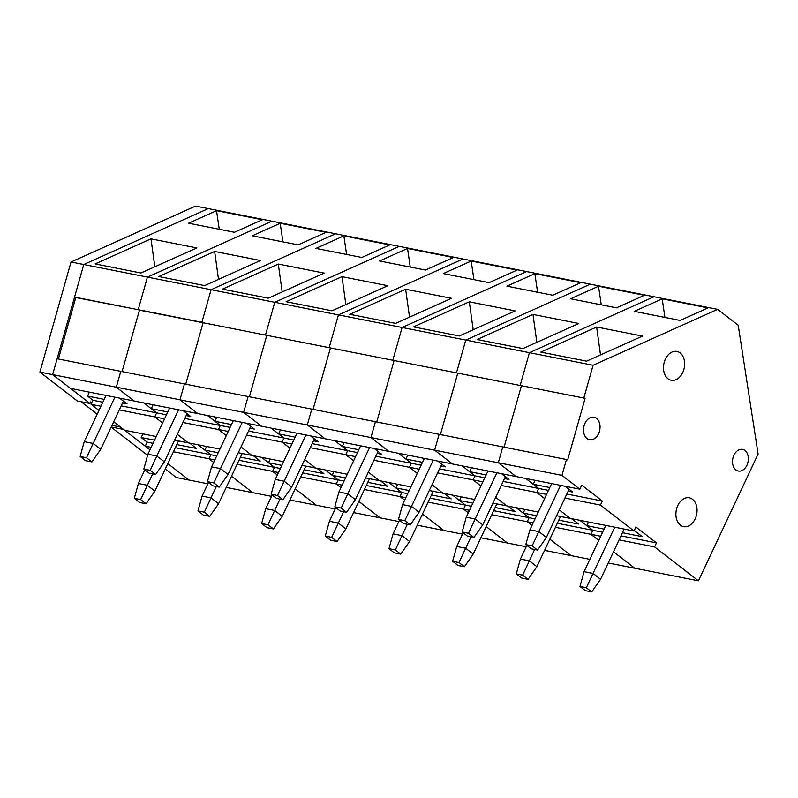 <?xml version="1.0" encoding="UTF-8"?>
<svg xmlns="http://www.w3.org/2000/svg" width="798" height="798" viewBox="0 0 798 798"><rect width="100%" height="100%" fill="white"/><g stroke="black" fill="none" stroke-linecap="round" stroke-linejoin="round"><path stroke-width="1.2" d="M150.982 238.861L95.142 263.939L140.977 273.006L196.817 247.929L150.982 238.861L154.842 266.781M71.022 262.003L83.76 264.517L208.288 208.597L83.76 264.517L52.638 374.611L116.299 387.2L120.777 371.349L57.117 358.751L52.638 374.611L90.004 403.479L77.266 400.965L39.9 372.087L71.022 262.003L195.56 206.084L271.958 221.196L147.431 277.115L138.214 309.694L139.441 310.153L122.064 371.599L139.441 310.153L203.101 322.741L185.734 384.197L203.101 322.741L266.771 335.34L249.395 396.786L266.771 335.34L330.442 347.938L313.065 409.384L330.442 347.938L394.102 360.526L376.736 421.972L394.102 360.526L457.773 373.125L440.396 434.571L457.773 373.125L521.443 385.713L504.067 447.169L521.443 385.713L585.104 398.312L567.677 459.957L566.45 459.508L561.972 475.359L579.837 489.164L581.742 485.134L602.32 501.034L600.415 505.074L634.001 531.019L556.625 515.707M58.394 359.01L75.77 297.554L74.543 297.105L83.76 264.517L211.091 289.704L201.884 322.292L203.101 322.741L585.104 398.312M234.442 232.278L188.607 223.211L216.527 210.672L262.362 219.739L234.442 232.278M566.45 459.508L502.78 446.91L498.301 462.76L516.176 476.576L452.506 463.977L434.631 450.172L498.301 462.76L502.78 446.91L439.119 434.321L434.631 450.172L452.506 463.977L388.835 451.389L370.97 437.573L434.631 450.172L439.119 434.321L375.449 421.723L370.97 437.573L388.835 451.389L325.175 438.79L307.3 424.985L370.97 437.573L375.449 421.723L311.779 409.125L307.3 424.985L325.175 438.79L261.505 426.202L243.629 412.386L307.3 424.985L311.779 409.125L248.118 396.536L243.629 412.386L261.505 426.202L197.834 413.603L179.969 399.798L243.629 412.386L248.118 396.536L184.448 383.938L179.969 399.798L197.834 413.603L134.174 401.015L116.299 387.2L179.969 399.798L184.448 383.938L120.777 371.349L116.299 387.2L134.174 401.015L70.503 388.417L52.638 374.611L39.9 372.087M143.75 402.9L156.647 412.875L154.752 416.915L162.612 422.99L154.752 416.915L119.271 409.893M219.919 449.104L188.328 442.86L177.346 434.371L188.328 442.86L174.622 440.147M206.572 446.471L204.857 450.122L210.812 454.72L208.906 458.76L210.812 454.72L197.904 444.755M214.822 459.937L208.906 458.76L213.655 462.431L208.906 458.76L173.425 451.748M226.233 487.408L252.776 492.655L231.5 476.216L252.776 492.655L271.529 496.366M100.897 406.262L91.082 404.317L98.952 410.391M113.675 421.773L124.668 430.262L156.248 436.516M122.513 403.01L127.042 403.908L119.55 398.122M91.082 404.317L92.987 400.277L87.571 396.097L89.426 392.157M142.902 433.873L141.186 437.523L147.141 442.132L145.246 446.172L149.984 449.833L123.58 429.424L111.221 426.98M165.306 468.995L176.378 477.543L189.106 480.067L167.829 463.628L189.106 480.067L207.859 483.778M104.139 399.369L87.571 396.097M151.161 447.339L145.246 446.172M74.543 297.105L138.214 309.694L75.77 297.554M141.186 437.523L154.533 440.167M176.797 444.576L196.577 448.486L189.625 443.119M216.727 455.897L175.321 447.708M153.056 443.299L147.141 442.132M164.568 418.85L154.752 416.915L156.647 412.875L121.166 405.853M102.792 402.222L92.987 400.277M219.26 229.275L216.527 210.672M123.411 401.095L100.738 449.274L91.92 461.912L86.503 457.723L80.139 456.466L85.556 460.655L91.92 461.912M105.994 395.439L84.239 441.653L93.157 443.419L114.902 397.195M86.503 457.723L93.157 443.419L100.738 449.274M84.239 441.653L80.139 456.466M139.71 502.501L134.293 498.311L140.667 499.578L146.084 503.757L139.71 502.501M134.293 498.311L138.403 483.498L147.311 485.264L154.892 491.119L146.084 503.757M140.667 499.578L152.647 473.922M178.523 440.915L154.892 491.119M138.403 483.498L144.827 469.852M111.151 427.149L147.61 455.319M81.097 401.723L97.186 414.152M90.004 403.479L90.763 401.863L91.85 402.701M111.989 425.374L120.508 427.06M214.642 251.46L158.802 276.537L204.647 285.604L260.487 260.527L214.642 251.46L218.512 279.37M634.001 531.019L635.896 526.979L656.475 542.879L654.579 546.919L698.44 580.814L758.1 454.042L738.21 325.255L717.621 309.355L653.961 296.756L529.423 352.676L653.961 296.756L590.291 284.168L465.763 340.078L590.291 284.168L526.63 271.569L402.092 327.489L526.63 271.569L462.96 258.981L338.422 314.891L462.96 258.981L399.289 246.383L274.761 302.302L399.289 246.383L335.629 233.784L211.091 289.704L201.884 322.292L138.214 309.694L147.431 277.115L271.958 221.196L335.629 233.784L211.091 289.704L274.761 302.302L265.544 334.891L274.761 302.302L338.422 314.891L329.215 347.479L338.422 314.891L402.092 327.489L392.875 360.078L402.092 327.489L465.763 340.078L456.546 372.666L465.763 340.078L529.423 352.676L520.216 385.264L529.423 352.676L593.094 365.265L583.877 397.853M298.113 244.866L252.268 235.799L280.188 223.26L326.033 232.328L298.113 244.866M207.41 415.499L220.318 425.474L218.423 429.504L226.283 435.588L218.423 429.504L182.932 422.491M283.589 461.703L251.998 455.449L241.006 446.96L251.998 455.449L238.293 452.745M270.243 459.059L268.517 462.71L274.472 467.319L272.577 471.359L274.472 467.319L261.574 457.344M278.492 472.526L272.577 471.359L277.315 475.019L272.577 471.359L237.096 464.336M289.903 500.007L316.447 505.254L295.17 488.815L316.447 505.254L335.2 508.964M186.173 415.598L190.712 416.496L183.221 410.711M166.463 414.82L156.647 412.875L151.241 408.696L153.086 404.756M167.799 411.968L151.241 408.696M204.857 450.122L218.203 452.765M240.467 457.164L260.238 461.074L253.295 455.708M280.387 468.486L238.991 460.296M228.228 431.449L218.423 429.504L220.318 425.474L184.837 418.451M282.931 241.864L280.188 223.26M187.071 413.693L164.408 461.862L155.59 474.501L150.174 470.321L143.81 469.064L149.226 473.244L155.59 474.501M169.655 408.027L147.909 454.242L156.827 456.007L178.572 409.793M150.174 470.321L156.827 456.007L164.408 461.862M147.909 454.242L143.81 469.064M203.38 515.099L197.964 510.91L204.328 512.166L209.744 516.356L203.38 515.099M197.964 510.91L202.064 496.097L210.981 497.852L218.562 503.718L209.744 516.356M204.328 512.166L216.318 486.521M242.183 453.513L218.562 503.718M202.064 496.097L208.487 482.441M278.312 264.048L222.472 289.125L268.308 298.193L324.158 273.116L278.312 264.048L282.183 291.968M361.773 257.465L315.938 248.397L343.858 235.859L389.693 244.926L361.773 257.465M271.081 428.097L283.988 438.062L282.083 442.102L289.953 448.177L282.083 442.102L246.602 435.08M347.25 474.291L315.659 468.047L304.676 459.558L315.659 468.047L301.953 465.334M333.903 471.658L332.187 475.309L338.143 479.917L336.247 483.947L338.143 479.917L325.235 469.942M342.162 485.124L336.247 483.947L340.985 487.618L336.247 483.947L300.756 476.935M353.564 512.595L380.107 517.852L358.831 501.403L380.107 517.852L398.86 521.553M249.844 428.197L254.372 429.095L246.891 423.309M230.133 427.409L220.318 425.474L214.901 421.284L216.757 417.344M231.47 424.566L214.901 421.284M268.517 462.71L281.864 465.354M304.138 469.763L323.908 473.673L316.966 468.306M344.058 481.084L302.661 472.895M291.898 444.037L282.083 442.102L283.988 438.062L248.497 431.04M346.591 254.462L343.858 235.859M250.742 426.282L228.068 474.461L219.251 487.099L213.844 482.91L207.47 481.653L212.886 485.842L219.251 487.099M233.325 420.626L211.58 466.84L220.487 468.606L242.233 422.391M213.844 482.91L220.487 468.606L228.068 474.461M211.58 466.84L207.47 481.653M267.051 527.687L261.634 523.508L267.998 524.765L273.415 528.944L267.051 527.687M261.634 523.508L265.734 508.685L274.642 510.451L282.233 516.306L273.415 528.944M267.998 524.765L279.978 499.109M305.853 466.102L282.233 516.306M265.734 508.685L272.158 495.039M341.983 276.647L286.133 301.724L331.978 310.791L387.818 285.714L341.983 276.647L345.843 304.557M425.444 270.053L379.599 260.986L407.529 248.447L453.364 257.515L425.444 270.053M334.751 440.686L347.649 450.661L345.753 454.69L353.614 460.775L345.753 454.69L310.272 447.678M410.92 486.89L379.329 480.645L368.347 472.157L379.329 480.645L365.624 477.932M397.574 484.246L395.848 487.907L401.813 492.506L399.908 496.546L401.813 492.506L388.905 482.541M405.823 497.713L399.908 496.546L404.656 500.206L399.908 496.546L364.427 489.523M417.234 525.194L443.778 530.441L422.501 514.002L443.778 530.441L462.531 534.151M313.504 440.785L318.043 441.683L310.552 435.898M293.794 440.007L283.988 438.062L278.572 433.883L280.427 429.942M295.14 437.154L278.572 433.883M332.187 475.309L345.534 477.952M367.798 482.351L387.579 486.261L380.626 480.895M407.728 493.673L366.322 485.483M355.559 456.636L345.753 454.69L347.649 450.661L312.168 443.638M410.262 267.051L407.529 248.447M314.412 438.88L291.739 487.059L282.921 499.698L277.505 495.508L271.14 494.251L276.557 498.431L282.921 499.698M296.986 433.214L275.24 479.428L284.158 481.194L305.903 434.98M277.505 495.508L284.158 481.194L291.739 487.059M275.24 479.428L271.14 494.251M330.711 540.286L325.295 536.096L331.659 537.353L337.075 541.543L330.711 540.286M325.295 536.096L329.404 521.284L338.312 523.049L345.893 528.904L337.075 541.543M331.659 537.353L343.649 511.708M369.524 478.7L345.893 528.904M329.404 521.284L335.828 507.628M405.643 289.245L349.803 314.312L395.648 323.38L451.488 298.312L405.643 289.245L409.514 317.155M489.114 282.652L443.269 273.584L471.189 261.046L517.034 270.113L489.114 282.652M398.411 453.284L411.319 463.249L409.414 467.289L417.284 473.364L409.414 467.289L373.933 460.266M474.591 499.488L443 493.234L432.007 484.745L443 493.234L429.294 490.521M461.234 496.845L459.518 500.496L465.473 505.104L463.578 509.134L465.473 505.104L452.576 495.129M469.493 510.311L463.578 509.134L468.316 512.805L463.578 509.134L428.097 502.122M480.905 537.782L507.448 543.039L486.172 526.59L507.448 543.039L526.201 546.75M377.175 453.384L381.713 454.281L374.222 448.496M357.464 452.596L347.649 450.661L342.232 446.471L344.088 442.531M358.801 449.753L342.232 446.471M395.848 487.907L409.204 490.541M431.469 494.95L451.239 498.86L444.296 493.493M471.389 506.271L429.992 498.082M419.229 469.234L409.414 467.289L411.319 463.249L375.838 456.237M473.922 279.649L471.189 261.046M378.072 451.469L355.409 499.648L346.591 512.286L341.175 508.107L334.801 506.84L340.217 511.029L346.591 512.286M360.656 445.813L338.911 492.027L347.818 493.792L369.574 447.578M341.175 508.107L347.818 493.792L355.409 499.648M338.911 492.027L334.801 506.84M394.382 552.874L388.965 548.695L395.329 549.952L400.746 554.131L394.382 552.874M388.965 548.695L393.065 533.872L401.983 535.638L409.564 541.493L400.746 554.131M395.329 549.952L407.319 524.296M433.184 491.299L409.564 541.493M393.065 533.872L399.489 520.226M469.314 301.834L413.474 326.911L459.309 335.978L515.149 310.901L469.314 301.834L473.174 329.754M552.775 295.24L506.939 286.173L534.86 273.644L580.695 282.711L552.775 295.24M462.082 465.872L474.99 475.847L473.084 479.887L480.945 485.962L473.084 479.887L437.603 472.865M538.251 512.077L506.66 505.832L495.678 497.344L506.66 505.832L492.955 503.119M524.904 509.433L523.189 513.094L529.144 517.693L527.239 521.732L529.144 517.693L516.236 507.728M533.164 522.899L527.239 521.732L531.987 525.393L527.239 521.732L491.758 514.71M544.565 550.381L571.109 555.627L549.832 539.189L571.109 555.627L589.862 559.338M440.845 465.982L445.374 466.88L437.893 461.084M421.125 465.194L411.319 463.249L405.903 459.069L407.758 455.129M422.471 462.341L405.903 459.069M459.518 500.496L472.865 503.139M495.129 507.538L514.91 511.458L507.967 506.082M535.059 518.87L493.663 510.68M482.9 481.822L473.084 479.887L474.99 475.847L439.499 468.825M537.593 292.238L534.86 273.644M441.743 464.067L419.07 512.246L410.252 524.885L404.835 520.695L398.471 519.438L403.888 523.618L410.252 524.885M424.327 458.401L402.571 504.625L411.489 506.381L433.234 460.167M404.835 520.695L411.489 506.381L419.07 512.246M402.571 504.625L398.471 519.438M458.042 565.473L452.626 561.283L459 562.54L464.416 566.73L458.042 565.473M452.626 561.283L456.735 546.47L465.643 548.236L473.224 554.091L464.416 566.73M459 562.54L470.98 536.894M496.855 503.887L473.224 554.091M456.735 546.47L463.159 532.815M532.984 314.432L477.134 339.499L522.979 348.566L578.819 323.499L532.984 314.432L536.845 342.342M616.445 307.838L570.6 298.771L598.52 286.233L644.365 295.3L616.445 307.838M525.752 478.471L538.65 488.436L536.755 492.476L544.615 498.551L536.755 492.476L501.264 485.453M559.348 509.932L570.331 518.421L559.348 509.932M588.575 522.032L586.849 525.683L592.814 530.291L590.909 534.321L592.814 530.291L579.907 520.316M600.724 536.266L590.909 534.321L598.769 540.406L590.909 534.321L555.428 527.308M608.236 562.969L634.779 568.226L613.502 551.787L634.779 568.226L698.44 580.814M504.506 478.571L509.044 479.468L501.553 473.683M484.795 477.783L474.99 475.847L469.573 471.658L471.419 467.718M486.132 474.94L469.573 471.658M523.189 513.094L536.535 515.727M558.8 520.136L578.58 524.047L571.627 518.68M602.62 532.226L557.323 523.269M546.56 494.421L536.755 492.476L538.65 488.436L503.169 481.423M601.263 304.836L598.52 286.233M505.403 476.655L482.74 524.835L473.922 537.473L468.506 533.293L462.142 532.027L467.558 536.216L473.922 537.473M487.987 471L466.241 517.214L475.159 518.979L496.905 472.765M468.506 533.293L475.159 518.979L482.74 524.835M466.241 517.214L462.142 532.027M521.712 578.061L516.296 573.882L522.66 575.139L528.077 579.328L521.712 578.061M516.296 573.882L520.396 559.059L529.313 560.824L536.894 566.69L528.077 579.328M522.66 575.139L534.65 549.483M560.515 516.486L536.894 566.69M520.396 559.059L526.82 545.413M596.645 327.02L540.805 352.098L586.64 361.165L642.49 336.088L596.645 327.02L600.515 354.94M717.621 309.355L593.094 365.265M680.105 320.437L634.27 311.36L662.19 298.831L708.035 307.898L680.105 320.437M598.55 433.703A11.481 8.12 -78.8 0 1 589.552 439.738A11.481 8.12 -78.8 0 1 583.817 426.9A11.481 8.12 -78.8 0 1 594.011 417.214A11.481 8.12 -78.8 0 1 598.55 433.703M682.719 372.546A14.693 10.394 -78.8 0 1 671.208 380.257A14.693 10.394 -78.8 0 1 663.866 363.828A14.693 10.394 -78.8 0 1 676.904 351.439A14.693 10.394 -78.8 0 1 682.719 372.546M695.138 518.919A14.693 10.394 -78.8 0 1 683.627 526.63A14.693 10.394 -78.8 0 1 676.285 510.201A14.693 10.394 -78.8 0 1 689.322 497.812A14.693 10.394 -78.8 0 1 695.138 518.919M746.928 465.224A11.022 7.79 -78.8 0 1 738.29 471.019A11.022 7.79 -78.8 0 1 732.783 458.69A11.022 7.79 -78.8 0 1 742.569 449.394A11.022 7.79 -78.8 0 1 746.928 465.224M561.972 475.359L498.301 462.76L516.176 476.576L579.837 489.164M600.415 505.074L564.934 498.052M568.176 491.169L572.705 492.067L565.223 486.281M548.465 490.381L538.65 488.436L533.234 484.256L535.089 480.316M549.802 487.528L533.234 484.256M654.579 546.919L619.088 539.897M586.849 525.683L604.096 529.094M622.47 532.735L642.24 536.645L634.25 530.471M656.475 542.879L620.994 535.867M602.32 501.034L566.839 494.012M664.924 317.424L662.19 298.831M569.074 489.254L546.401 537.433L537.593 550.071L532.176 545.882L525.802 544.625L531.219 548.815L537.593 550.071M551.657 483.598L529.912 529.812L538.82 531.568L560.565 485.354M532.176 545.882L538.82 531.568L546.401 537.433M529.912 529.812L525.802 544.625M585.383 590.66L579.966 586.47L586.331 587.737L591.747 591.917L585.383 590.66M579.966 586.47L584.066 571.657L592.984 573.423L600.565 579.278L591.747 591.917M586.331 587.737L614.729 527.209M624.186 529.074L600.565 579.278M584.066 571.657L605.812 525.443"/></g></svg>
